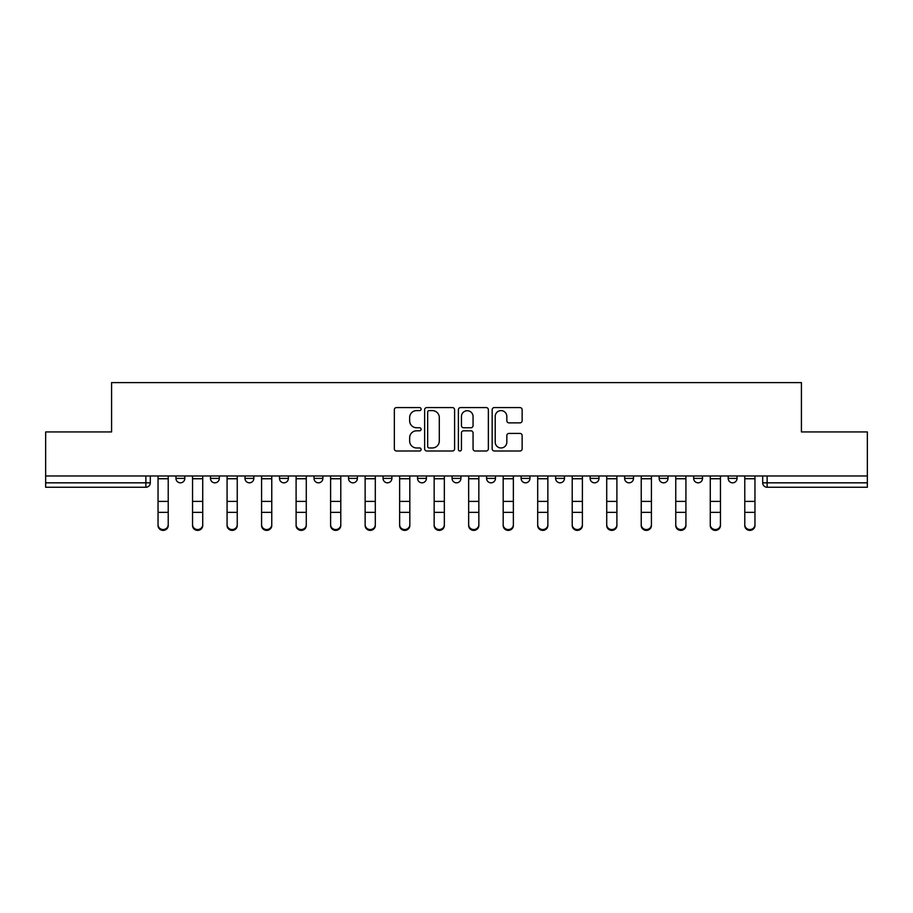 <?xml version="1.0" encoding="UTF-8"?>
<svg xmlns="http://www.w3.org/2000/svg" width="913" height="913" viewBox="0 0 913 913"><rect width="100%" height="100%" fill="white"/><g stroke="black" fill="none" stroke-linecap="round" stroke-linejoin="round"><path stroke-width="1.37" d="M421.098 409.092A1.518 1.518 0 0 0 419.581 407.575L396.504 407.575A2.168 2.168 0 0 0 394.336 409.743L394.336 448.831A2.168 2.168 0 0 0 396.504 450.999L419.581 450.999A1.518 1.518 0 0 0 421.098 449.481A1.518 1.518 0 0 0 419.581 447.963L416.59 447.963A6.95 6.95 0 0 1 409.652 441.013L409.652 437.761A6.95 6.95 0 0 1 416.59 430.81L419.581 430.81A1.518 1.518 0 0 0 421.098 429.293A1.518 1.518 0 0 0 419.581 427.763L416.59 427.763A6.95 6.95 0 0 1 409.652 420.813L409.652 417.561A6.95 6.95 0 0 1 416.59 410.61L419.581 410.61A1.518 1.518 0 0 0 421.098 409.092M555.618 475.97L555.618 478.401L564.462 478.401A4.428 4.428 0 0 1 560.046 482.829A4.428 4.428 0 0 1 555.618 478.401L555.618 475.97M452.072 475.97L452.072 478.401L460.928 478.401A4.428 4.428 0 0 1 456.5 482.829A4.428 4.428 0 0 1 452.072 478.401L452.072 475.97M383.049 475.97L383.049 478.401L391.894 478.401A4.428 4.428 0 0 1 387.477 482.829A4.428 4.428 0 0 1 383.049 478.401L383.049 475.97M348.538 475.97L348.538 478.401L357.382 478.401A4.428 4.428 0 0 1 352.954 482.829A4.428 4.428 0 0 1 348.538 478.401L348.538 475.97M279.504 475.97L279.504 478.401L288.36 478.401A4.428 4.428 0 0 1 283.932 482.829A4.428 4.428 0 0 1 279.504 478.401L279.504 475.97M519.965 422.879A2.168 2.168 0 0 0 522.133 420.71L522.133 409.743A2.168 2.168 0 0 0 519.965 407.575L494.344 407.575A2.168 2.168 0 0 0 492.164 409.743L492.164 448.831A2.168 2.168 0 0 0 494.344 450.999L519.965 450.999A2.168 2.168 0 0 0 522.133 448.831L522.133 435.581A2.168 2.168 0 0 0 519.965 433.413L508.998 433.413A2.168 2.168 0 0 0 506.829 435.581L506.829 442.154A5.809 5.809 0 0 1 501.02 447.963A5.809 5.809 0 0 1 495.211 442.154L495.211 416.419A5.809 5.809 0 0 1 501.02 410.61A5.809 5.809 0 0 1 506.829 416.419L506.829 420.71A2.168 2.168 0 0 0 508.998 422.879L519.965 422.879M45.65 475.97L45.65 431.94L111.58 431.94L111.58 382.604L801.42 382.604L801.42 431.94L867.35 431.94L867.35 475.97L45.65 475.97L45.65 482.829L150.303 482.829L150.303 475.97L150.303 482.829A4.428 4.428 0 0 1 145.875 487.257L45.65 487.257L45.65 482.829M454.594 409.743A2.168 2.168 0 0 0 452.426 407.575L426.805 407.575A2.168 2.168 0 0 0 424.636 409.743L424.636 448.831A2.168 2.168 0 0 0 426.805 450.999L452.426 450.999A2.168 2.168 0 0 0 454.594 448.831L454.594 409.743M460.574 407.575L486.195 407.575A2.168 2.168 0 0 1 488.364 409.743L488.364 448.831A2.168 2.168 0 0 1 486.195 450.999L475.228 450.999A2.168 2.168 0 0 1 473.06 448.831L473.06 432.979A2.168 2.168 0 0 0 470.891 430.81L463.61 430.81A2.168 2.168 0 0 0 461.442 432.979L461.442 449.481A1.518 1.518 0 0 1 459.924 450.999A1.518 1.518 0 0 1 458.406 449.481L458.406 409.743A2.168 2.168 0 0 1 460.574 407.575M762.697 475.97L762.697 482.829L867.35 482.829L867.35 487.257L767.125 487.257A4.428 4.428 0 0 1 762.697 482.829M867.35 475.97L867.35 482.829M737.042 475.97L737.042 478.401A4.428 4.428 0 0 1 732.614 482.829A4.428 4.428 0 0 1 728.186 478.401L737.042 478.401M728.186 475.97L728.186 478.401M702.519 475.97L702.519 478.401A4.428 4.428 0 0 1 698.103 482.829A4.428 4.428 0 0 1 693.675 478.401L702.519 478.401M693.675 475.97L693.675 478.401M668.008 475.97L668.008 478.401A4.428 4.428 0 0 1 663.58 482.829A4.428 4.428 0 0 1 659.163 478.401L668.008 478.401M659.163 475.97L659.163 478.401M633.496 475.97L633.496 478.401A4.428 4.428 0 0 1 629.068 482.829A4.428 4.428 0 0 1 624.64 478.401A4.428 4.428 0 0 0 629.068 482.829M624.64 475.97L624.64 478.401L633.496 478.401M598.985 475.97L598.985 478.401A4.428 4.428 0 0 1 594.557 482.829A4.428 4.428 0 0 1 590.129 478.401A4.428 4.428 0 0 0 594.557 482.829M590.129 475.97L590.129 478.401L598.985 478.401M564.462 475.97L564.462 478.401A4.428 4.428 0 0 1 560.046 482.829M529.951 475.97L529.951 478.401A4.428 4.428 0 0 1 525.523 482.829A4.428 4.428 0 0 1 521.106 478.401L529.951 478.401M521.106 475.97L521.106 478.401M495.439 475.97L495.439 478.401A4.428 4.428 0 0 1 491.011 482.829A4.428 4.428 0 0 1 486.595 478.401L495.439 478.401L495.439 475.97M486.595 475.97L486.595 478.401M460.928 475.97L460.928 478.401M426.405 475.97L426.405 478.401A4.428 4.428 0 0 1 421.989 482.829A4.428 4.428 0 0 1 417.561 478.401L426.405 478.401L426.405 475.97M417.561 475.97L417.561 478.401M391.894 475.97L391.894 478.401L391.894 475.97M357.382 478.401L357.382 475.97L357.382 478.401A4.428 4.428 0 0 1 352.954 482.829M322.871 475.97L322.871 478.401A4.428 4.428 0 0 1 318.443 482.829A4.428 4.428 0 0 1 314.015 478.401A4.428 4.428 0 0 0 318.443 482.829A4.428 4.428 0 0 0 322.871 478.401L322.871 475.97M314.015 475.97L314.015 478.401L322.871 478.401M288.36 475.97L288.36 478.401M253.837 475.97L253.837 478.401A4.428 4.428 0 0 1 249.42 482.829A4.428 4.428 0 0 1 244.992 478.401A4.428 4.428 0 0 0 249.42 482.829A4.428 4.428 0 0 0 253.837 478.401L244.992 478.401L244.992 475.97M210.481 475.97L210.481 478.401L219.325 478.401L219.325 475.97L219.325 478.401A4.428 4.428 0 0 1 214.897 482.829A4.428 4.428 0 0 1 210.481 478.401A4.428 4.428 0 0 0 214.897 482.829M175.958 475.97L175.958 478.401L184.814 478.401L184.814 475.97L184.814 478.401A4.428 4.428 0 0 1 180.386 482.829A4.428 4.428 0 0 1 175.958 478.401A4.428 4.428 0 0 0 180.386 482.829M145.875 475.97L145.875 487.257A4.428 4.428 0 0 0 150.303 482.829M429.19 410.61A1.518 1.518 0 0 0 427.672 412.128L427.672 446.446A1.518 1.518 0 0 0 429.19 447.963L432.34 447.963A6.95 6.95 0 0 0 439.29 441.013L439.29 417.561A6.95 6.95 0 0 0 432.34 410.61L429.19 410.61M473.06 416.533A5.809 5.809 0 0 0 467.251 410.724A5.809 5.809 0 0 0 461.442 416.533L461.442 425.595A2.168 2.168 0 0 0 463.61 427.763L470.891 427.763A2.168 2.168 0 0 0 473.06 425.595L473.06 416.533M158.04 525.534L158.04 524.678A5.09 4.862 0 0 0 163.13 529.54A5.09 4.862 0 0 0 168.22 524.678L168.22 525.534A5.09 4.862 180 0 1 163.13 530.396A5.09 4.862 180 0 1 158.04 525.534L158.04 513.209M158.04 475.97L158.04 524.678M168.22 475.97L168.22 524.678M192.552 525.534L192.552 524.678A5.09 4.862 0 0 0 197.642 529.54A5.09 4.862 0 0 0 202.732 524.678L202.732 525.534A5.09 4.862 180 0 1 197.642 530.396A5.09 4.862 180 0 1 192.552 525.534L192.552 513.209M227.075 525.534L227.075 524.678A5.09 4.862 0 0 0 232.153 529.54A5.09 4.862 0 0 0 237.243 524.678L237.243 525.534A5.09 4.862 180 0 1 232.153 530.396A5.09 4.862 180 0 1 227.075 525.534L227.075 513.209M192.552 475.97L192.552 524.678M202.732 475.97L202.732 524.678M227.075 475.97L227.075 524.678M237.243 475.97L237.243 524.678M261.586 525.534L261.586 524.678A5.09 4.862 0 0 0 266.676 529.54A5.09 4.862 0 0 0 271.766 524.678L271.766 525.534A5.09 4.862 180 0 1 266.676 530.396A5.09 4.862 180 0 1 261.586 525.534L261.586 513.209M296.097 525.534L296.097 524.678A5.09 4.862 0 0 0 301.187 529.54A5.09 4.862 0 0 0 306.277 524.678L306.277 525.534A5.09 4.862 180 0 1 301.187 530.396A5.09 4.862 180 0 1 296.097 525.534L296.097 513.209M330.609 525.534L330.609 524.678A5.09 4.862 0 0 0 335.699 529.54A5.09 4.862 0 0 0 340.789 524.678L340.789 525.534A5.09 4.862 180 0 1 335.699 530.396A5.09 4.862 180 0 1 330.609 525.534L330.609 513.209M261.586 475.97L261.586 524.678M271.766 475.97L271.766 524.678M296.097 475.97L296.097 524.678M306.277 475.97L306.277 524.678M330.609 475.97L330.609 524.678M340.789 475.97L340.789 524.678M365.132 525.534L365.132 524.678A5.09 4.862 0 0 0 370.21 529.54A5.09 4.862 0 0 0 375.3 524.678L375.3 525.534A5.09 4.862 180 0 1 370.21 530.396A5.09 4.862 180 0 1 365.132 525.534L365.132 513.209M365.132 475.97L365.132 524.678M375.3 475.97L375.3 524.678M399.643 525.534L399.643 524.678A5.09 4.862 0 0 0 404.733 529.54A5.09 4.862 0 0 0 409.823 524.678L409.823 525.534A5.09 4.862 180 0 1 404.733 530.396A5.09 4.862 180 0 1 399.643 525.534L399.643 513.209M399.643 475.97L399.643 524.678M409.823 475.97L409.823 524.678M434.154 525.534L434.154 524.678A5.09 4.862 0 0 0 439.244 529.54A5.09 4.862 0 0 0 444.334 524.678L444.334 525.534A5.09 4.862 180 0 1 439.244 530.396A5.09 4.862 180 0 1 434.154 525.534L434.154 513.209M434.154 475.97L434.154 524.678M444.334 475.97L444.334 524.678M468.666 525.534L468.666 524.678A5.09 4.862 0 0 0 473.756 529.54A5.09 4.862 0 0 0 478.846 524.678L478.846 525.534A5.09 4.862 180 0 1 473.756 530.396A5.09 4.862 180 0 1 468.666 525.534L468.666 513.209M468.666 475.97L468.666 524.678M478.846 475.97L478.846 524.678M503.177 525.534L503.177 524.678A5.09 4.862 0 0 0 508.267 529.54A5.09 4.862 0 0 0 513.357 524.678L513.357 525.534A5.09 4.862 180 0 1 508.267 530.396A5.09 4.862 180 0 1 503.177 525.534L503.177 513.209M537.7 525.534L537.7 524.678A5.09 4.862 0 0 0 542.79 529.54A5.09 4.862 0 0 0 547.868 524.678L547.868 525.534A5.09 4.862 180 0 1 542.79 530.396A5.09 4.862 180 0 1 537.7 525.534L537.7 513.209M572.211 525.534L572.211 524.678A5.09 4.862 0 0 0 577.301 529.54A5.09 4.862 0 0 0 582.391 524.678L582.391 525.534A5.09 4.862 180 0 1 577.301 530.396A5.09 4.862 180 0 1 572.211 525.534L572.211 513.209M606.723 525.534L606.723 524.678A5.09 4.862 0 0 0 611.813 529.54A5.09 4.862 0 0 0 616.903 524.678L616.903 525.534A5.09 4.862 180 0 1 611.813 530.396A5.09 4.862 180 0 1 606.723 525.534L606.723 513.209M641.234 525.534L641.234 524.678A5.09 4.862 0 0 0 646.324 529.54A5.09 4.862 0 0 0 651.414 524.678L651.414 525.534A5.09 4.862 180 0 1 646.324 530.396A5.09 4.862 180 0 1 641.234 525.534L641.234 513.209M675.757 525.534L675.757 524.678A5.09 4.862 0 0 0 680.847 529.54A5.09 4.862 0 0 0 685.925 524.678L685.925 525.534A5.09 4.862 180 0 1 680.847 530.396A5.09 4.862 180 0 1 675.757 525.534L675.757 513.209M503.177 475.97L503.177 524.678M513.357 475.97L513.357 524.678M537.7 475.97L537.7 524.678M547.868 475.97L547.868 524.678M572.211 475.97L572.211 524.678M582.391 475.97L582.391 524.678M606.723 475.97L606.723 524.678M616.903 475.97L616.903 524.678M641.234 475.97L641.234 524.678M651.414 475.97L651.414 524.678M675.757 475.97L675.757 524.678M685.925 475.97L685.925 524.678M710.268 525.534L710.268 524.678A5.09 4.862 0 0 0 715.358 529.54A5.09 4.862 0 0 0 720.448 524.678L720.448 525.534A5.09 4.862 180 0 1 715.358 530.396A5.09 4.862 180 0 1 710.268 525.534L710.268 513.209M710.268 475.97L710.268 524.678M720.448 475.97L720.448 524.678M744.78 525.534L744.78 524.678A5.09 4.862 0 0 0 749.87 529.54A5.09 4.862 0 0 0 754.96 524.678L754.96 525.534A5.09 4.862 180 0 1 749.87 530.396A5.09 4.862 180 0 1 744.78 525.534L744.78 513.209M744.78 475.97L744.78 524.678M754.96 475.97L754.96 524.678M767.125 475.97L767.125 487.257M168.22 478.743L158.04 478.743M168.22 501.397L158.04 501.397M168.22 512.353L158.04 512.353M202.732 478.743L192.552 478.743M202.732 501.397L192.552 501.397M202.732 512.353L192.552 512.353M237.243 478.743L227.075 478.743M237.243 501.397L227.075 501.397M237.243 512.353L227.075 512.353M271.766 478.743L261.586 478.743M271.766 501.397L261.586 501.397M271.766 512.353L261.586 512.353M306.277 478.743L296.097 478.743M306.277 501.397L296.097 501.397M306.277 512.353L296.097 512.353M340.789 478.743L330.609 478.743M340.789 501.397L330.609 501.397M340.789 512.353L330.609 512.353M375.3 478.743L365.132 478.743M375.3 501.397L365.132 501.397M375.3 512.353L365.132 512.353M409.823 478.743L399.643 478.743M409.823 501.397L399.643 501.397M409.823 512.353L399.643 512.353M444.334 478.743L434.154 478.743M444.334 501.397L434.154 501.397M444.334 512.353L434.154 512.353M478.846 478.743L468.666 478.743M478.846 501.397L468.666 501.397M478.846 512.353L468.666 512.353M513.357 478.743L503.177 478.743M513.357 501.397L503.177 501.397M513.357 512.353L503.177 512.353M547.868 478.743L537.7 478.743M547.868 501.397L537.7 501.397M547.868 512.353L537.7 512.353M582.391 478.743L572.211 478.743M582.391 501.397L572.211 501.397M582.391 512.353L572.211 512.353M616.903 478.743L606.723 478.743M616.903 501.397L606.723 501.397M616.903 512.353L606.723 512.353M651.414 478.743L641.234 478.743M651.414 501.397L641.234 501.397M651.414 512.353L641.234 512.353M685.925 478.743L675.757 478.743M685.925 501.397L675.757 501.397M685.925 512.353L675.757 512.353M720.448 478.743L710.268 478.743M720.448 501.397L710.268 501.397M720.448 512.353L710.268 512.353M754.96 478.743L744.78 478.743M754.96 501.397L744.78 501.397M754.96 512.353L744.78 512.353"/></g></svg>
